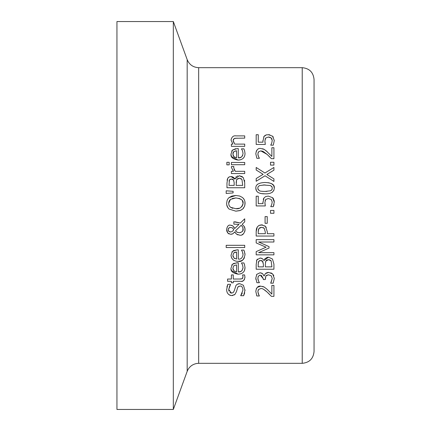 <?xml version="1.0" encoding="UTF-8"?>
<svg xmlns="http://www.w3.org/2000/svg" width="431" height="431" viewBox="0 0 431 431"><rect width="100%" height="100%" fill="white"/><g stroke="black" fill="none" stroke-linecap="round" stroke-linejoin="round"><path stroke-width="0.65" d="M263.648 136.961L264.887 135.56L266.471 134.811M262.915 141.346L263.998 136.444L266.466 134.811L269.795 134.774M269.251 137.101L268.271 137.031L265.711 138.039L264.893 140.942L265.017 142.715M271.686 138.534L271.158 137.936L268.271 137.031L265.711 138.039L265.119 139.138M274.294 140.382L273.286 145.182L270.77 145.182L271.719 143.097L272.236 140.495L271.158 137.936L269.903 137.257M271.719 143.097L272.236 140.495L271.735 138.61M270.77 145.01L271.315 144.056M268.287 134.617L272.554 136.185L273.313 137.08M264.893 140.942L265.324 144.45L256.181 144.45L256.181 134.714L258.266 134.714L258.266 142.165L262.996 142.165L262.894 140.554M272.554 136.185L274.294 140.538M244.361 264.117L245.013 267.484L244.539 270.393M242.163 270.388L243.057 267.511L242.47 264.779L241.452 262.937L243.892 262.937L244.641 264.968M233.408 263.508L238.289 262.695L238.289 271.907L240.466 271.573M240.757 271.455L241.796 270.776M231.684 265.2L232.508 264.176L237.066 262.695M245.013 267.484C244.921 271.74 242.626 273.971 238.127 274.181L231.549 270.609M231.517 270.539L231.135 269.267M244.463 270.582L244.296 270.948M241.166 273.701L240.703 273.852M236.576 264.882L233.904 265.641L232.869 268.157L233.914 270.819L236.576 271.907L236.576 264.882L233.904 265.641L232.869 268.157L233.101 269.596M238.289 271.907C240.816 272.327 242.411 270.857 243.057 267.511L242.47 264.779M238.127 274.181C232.756 273.211 230.391 271.158 231.027 268.028L232.508 264.176M237.993 283.91L239.652 283.652L243.418 285.263L245.013 290.596M244.722 292.827L243.65 295.714L240.687 295.714L242.987 290.063C242.54 286.981 241.554 285.667 240.024 286.114L238.413 286.556M245.029 289.891L243.65 295.714M240.956 295.24L242.297 293.112M238.16 286.76L237.729 287.305M240.024 286.114L238.946 286.281L237.696 287.353L236.506 291.501L234.938 294.438L234.168 294.998M236.506 291.501L234.938 294.438L231.733 295.585L230.176 295.337M232.993 295.456L231.733 295.585C228.398 295.063 226.706 293.075 226.658 289.621L226.663 289.158M229.809 295.192L228.64 294.432M227.094 292.196L226.754 290.909M229.868 292.547L231.485 293.128L233.23 292.574L234.248 290.812L235.978 285.457L237.072 284.363L239.652 283.652L243.418 285.263M229.852 285.559L228.699 289.46L231.485 293.128L233.246 292.557M228.732 290.122L228.985 291.227M226.895 287.078L227.805 284.341L230.623 284.341L228.699 289.46M226.658 289.621L227.805 284.341M244.943 253.45L245.013 254.646C243.898 259.92 241.602 262.156 238.127 261.342C233.823 261.267 231.458 259.22 231.027 255.19L232.508 251.338L237.066 249.856L238.289 249.856L238.289 259.074C240.805 259.5 242.394 258.034 243.057 254.673L242.906 253.283M244.307 251.144L245.013 254.646M242.588 252.221L241.947 250.95M233.408 250.675L237.066 249.856M231.846 252.103L232.508 251.338M232.568 259.268L231.636 257.953M231.592 257.857L231.054 255.831M244.447 257.786L243.224 259.591L241.215 260.847L238.127 261.342M235.008 252.259L233.904 252.803L232.869 255.319L233.112 256.784M236.576 252.043L233.904 252.803L232.869 255.319L233.914 257.98L236.576 259.074L236.576 252.043L235.116 252.232M233.914 257.98L234.787 258.605M243.057 254.673L242.47 251.941L241.452 250.104L243.892 250.104L244.641 252.13M244.964 277.095L244.275 279.848M243.865 280.317L242.895 280.915M242.254 281.114L241.786 281.206M239.593 279.04L242.184 278.722L243.014 276.842L242.583 274.913L244.598 274.913L244.97 277.402C244.097 280.667 242.653 281.96 240.627 281.281L233.257 281.281L233.257 282.79L231.399 282.79L231.399 281.281L227.579 281.281L227.579 279.04L231.399 279.04L231.399 274.913L233.257 274.913L233.257 279.04L241.204 279.002M243.014 276.842L242.863 275.818M242.184 278.722L242.815 278.06M226.183 247.545L226.183 245.298L244.711 245.298L244.711 247.545L226.183 247.545M233.796 226.857L234.69 228.554L239.006 224.368L233.871 224.142L233.871 221.809L240.326 223.064L244.711 218.808L244.711 221.852L242.168 224.282L244.329 226.636L244.9 228.069L244.959 231.016L243.634 233.64L241.91 234.836M235.024 221.809L240.326 223.064M244.711 221.852L242.168 224.282M244.097 226.264L245.056 229.028M245.088 229.675C244.253 233.791 242.502 235.638 239.841 235.207L236.576 234.157L234.663 231.932L233.036 233.667L230.709 234.319L227.88 233.096L227.315 232.347M239.006 224.368L233.871 224.142M238.02 234.922L236.576 234.157M235.488 233.096L234.663 231.932M231.495 225.284L232.697 225.822L234.69 228.554M232.277 234.065L230.709 234.319M227.88 233.096L226.598 229.615C227.18 226.318 228.403 224.826 230.278 225.133L232.697 225.822M229.12 233.968L228.263 233.435M226.598 229.615C227.099 226.394 228.322 224.901 230.278 225.133M226.954 231.598L226.631 230.256M241.985 226.054L241.118 225.316L235.515 230.795L236.748 232.034L239.264 232.751C242.238 232.11 243.531 230.871 243.143 229.028L242.664 226.981L241.118 225.316L235.515 230.795L236.102 231.522M236.748 232.034L237.573 232.444M239.264 232.751L240.784 232.508M242.05 231.749L242.868 230.58L242.949 227.665M232.406 227.891L230.51 227.46L228.791 228.069L228.096 229.701L228.689 231.264L230.596 231.991L232.207 231.528L233.844 229.675L232.406 227.891L233.844 229.675M230.51 227.46L229.222 227.751M228.592 228.29L228.263 228.839M228.101 229.518L228.311 230.736L229.621 231.835M229.965 231.926L230.596 231.991M227.94 207.871L226.69 204.66M241.274 210.005L239.76 210.624L235.843 211.174L229.001 209.046L227.369 206.918L226.792 205.226L226.598 203.34L227.169 200.226L227.94 198.804L229.001 197.619L235.843 195.491L239.738 196.035L242.669 197.619L244.329 199.774L244.894 201.46L244.932 205.059M243.768 207.839L242.669 209.062L240.288 210.441L235.843 211.174M243.623 198.632L243.838 198.928M244.889 201.433L245.088 203.34L244.533 206.427L242.669 209.062M243.009 203.976L243.046 203.324C243.704 200.523 241.306 198.734 235.843 197.948L230.483 199.402L229.351 200.625M229.006 201.315L228.64 203.324L229.087 205.565L230.483 207.263L232.772 208.345M235.843 197.948L232.239 198.481M230.483 199.402L228.64 203.324L229.087 205.565L230.483 207.263L235.843 208.717C239.566 209.191 241.963 207.392 243.046 203.324L242.405 200.781M241.193 199.408L238.909 198.308M235.843 208.717L239.28 208.243M241.834 206.648L242.901 204.623M229.001 197.619L231.905 196.051L235.843 195.491M233.968 177.863L234.852 179.043L239.264 175.724L242.367 176.688M239.264 175.724L243.273 177.561L244.711 182.669L244.711 187.754L226.975 187.754L226.975 183.056L227.692 178.396L228.241 177.599M244.512 180.239L244.657 181.295M234.852 179.043L235.121 178.272M235.709 177.292L236.646 176.435M237.395 176.047L237.81 175.907M227.094 180.206L227.692 178.396L229.023 176.996L230.968 176.559L232.487 176.834M232.681 176.92L233.747 177.642M230.968 176.559L234.766 179.043M228.786 177.136L229.712 176.721M238.224 178.299L236.603 179.619L236.145 185.4L242.701 185.4L241.953 179.463L239.367 178.181L236.603 179.619L236.145 182.722M241.317 178.773L241.031 178.574M240.056 178.229L239.367 178.181M229.448 179.921L228.985 185.4L234.173 185.4L234.173 182.722L233.586 180.007L231.302 179.016L229.448 179.921L229.2 180.497M229.103 180.869L229.066 181.139M232.12 179.08L230.014 179.323M233.322 179.668L232.541 179.183M226.183 190.804L233.085 191.321L233.085 192.932L226.183 193.449L226.183 190.804L233.085 191.321M244.711 162.471L244.711 164.712L231.399 164.712L231.399 162.471L244.711 162.471M234.055 169.523L235.267 171.312L244.711 171.312L244.711 173.553L231.399 173.553L231.399 171.312L233.386 171.312L231.399 167.4L231.474 166.495L233.801 166.495L233.715 167.142M233.699 167.729L235.267 171.312M233.386 171.312L231.399 167.4M233.801 166.608L233.699 167.815M240.929 159.702L238.127 160.095L231.582 156.588M244.549 150.586L245.013 153.398C244.948 157.622 242.653 159.853 238.127 160.095C232.756 159.12 230.391 157.073 231.027 153.942L232.508 150.09L235.73 148.69M231.388 156.119L231.054 154.594M231.673 151.141L232.508 150.09L237.066 148.609L238.289 148.609L238.289 157.827L240.584 157.444L241.791 156.695M238.289 157.827C240.843 158.22 242.432 156.749 243.057 153.425L242.47 150.694L241.452 148.857L243.892 148.857L244.048 149.239M243.892 148.857L244.641 150.882M243.057 153.425L242.47 150.694M242.362 156.027L242.739 155.305M233.904 151.556L232.869 154.072L233.914 156.733L236.576 157.827L236.576 150.796L233.904 151.556L233.128 152.569M232.939 153.22L233.133 155.591M233.489 156.232L235.019 157.466M236.576 150.796L235.159 150.974M226.857 164.857L226.857 162.309L229.184 162.309L229.184 164.857L226.857 164.857M233.462 139.208L233.155 140.646L234.766 144.099L244.711 144.099L244.711 146.341L231.399 146.341L231.399 144.099L232.88 144.099L231.027 140.059C231.781 136.821 233.462 135.431 236.075 135.889L244.711 135.889L244.711 138.13L235.051 138.27M234.755 138.329L234.146 138.561L233.155 140.646L233.537 142.23M237.12 138.13L234.146 138.561M269.731 291.868L270.517 292.697M262.608 286.394L264.23 287.068L267.263 289.438L271.864 294.125L271.864 285.414L273.922 285.414L273.922 296.356L271.406 296.356L267.134 292.073L263.637 289.341M256.208 289.018L256.768 287.978M257.285 287.385L260.68 286.146L264.23 287.068M267.134 292.073C264.149 289.373 262.043 288.204 260.809 288.565L258.578 289.438L257.862 291.609L258.422 294.125L259.403 295.978L256.871 295.978L256.59 295.316M257.862 291.609L258.886 295.057M260.809 288.565L258.578 289.438L258.061 290.349M269.801 294.675L267.985 292.859M256.871 295.978L255.804 291.437C256.418 287.509 258.04 285.748 260.68 286.146M271.115 282.337L272.236 278.485L271.244 275.797L268.486 274.822L265.911 275.883L265.28 279.563L263.309 279.563L263.309 278.776L260.335 275.167L258.406 276.099L257.862 278.254L258.018 279.541M258.04 279.611L258.907 281.766M257.862 278.254L258.422 280.802L259.414 282.698L256.898 282.698L255.804 278.07L256.811 274.331L260.092 272.753L262.07 273.281M255.922 279.52L255.804 278.07M256.483 274.865L256.811 274.331L260.092 272.753L262.641 273.69L264.058 276.029L265.383 273.642L268.658 272.403L272.656 273.971L274.294 278.34L273.2 283.189L270.684 283.189L272.236 278.485L271.244 275.797L268.486 274.822L266.401 275.387M263.88 275.414L264.058 276.029M266.046 273.087L266.552 272.812M267.285 272.554L268.658 272.403M270.824 272.796L272.656 273.971M273.373 274.849L273.798 275.646M258.406 276.099L257.991 277.052M260.335 275.167L259.575 275.264M263.309 278.776L261.31 275.301M265.911 275.883L265.28 278.561M262.404 258.681L263.971 260.518L268.47 257.194L272.484 259.036L273.922 264.138L273.922 269.23L256.181 269.23L256.181 264.526L256.898 259.871L257.415 259.117M256.467 260.906L256.898 259.871L260.179 258.029L261.703 258.314M267.349 259.791L266.288 260.405L265.448 262.258M265.351 264.117L265.351 266.87L271.907 266.87L271.158 260.933L270.237 260.044M269.456 259.737L268.89 259.661M259.473 260.674L258.406 261.978M258.314 262.344L258.271 262.619M258.196 263.987L258.191 266.87L263.384 266.87L263.384 264.198L262.382 261.003M261.331 260.556L259.651 260.61M262.231 260.89L261.752 260.658M263.384 264.198L262.791 261.482L260.507 260.486L258.654 261.396L258.191 264.612M271.158 260.933L268.572 259.656L265.814 261.094L265.351 264.198M260.179 258.029L262.42 258.692L263.971 260.518M264.058 260.518L264.887 258.805L267.166 257.345L268.47 257.194L272.484 259.036M273.922 239.641L273.922 242.001L258.638 242.001L269.03 246.629L269.03 248.067L258.638 252.652L273.922 252.652L273.922 254.85L256.181 254.85L256.181 251.634L266.056 247.205L256.181 242.922L256.181 239.641L273.922 239.641M269.03 248.067L258.638 252.652M266.056 247.205L256.181 242.922M256.472 228.78L257.285 226.948L259.004 225.397L262.619 224.934M256.181 231.318L256.397 229.109M264.763 225.801L266.299 227.444M258.223 231.657L258.223 233.694L265.297 233.694L265.297 232.083L264.23 228.301L261.601 227.293L258.896 228.575L258.39 229.809M258.261 230.72L258.223 231.474M261.601 227.293L259.667 227.8M264.23 228.301L263.142 227.557M258.896 228.575L258.223 231.738M273.922 233.694L273.922 236.048L256.181 236.048L256.181 231.592L257.285 226.948L259.004 225.397L261.525 224.837L265.469 226.388L267.306 231.695L267.306 233.694L273.922 233.694M273.922 210.43L273.922 213.28L270.528 213.28L270.528 210.43L273.922 210.43M265.081 223.312L265.081 216.599L267.236 216.599L267.236 223.312L265.081 223.312M256.493 190.901L255.82 188.164C255.605 184.603 258.681 182.717 265.049 182.502L268.685 182.76L271.385 183.525L273.637 185.475M273.712 185.605L274.294 188.164C273.938 192.107 270.862 193.998 265.065 193.842L261.396 193.584L259.063 192.969M265.049 182.502C271.702 182.766 274.784 184.651 274.294 188.164M273.927 190.27L272.419 192.204M256.197 186.063L256.337 185.745M257.183 184.592L257.684 184.161M257.722 192.237L257.183 191.784M265.065 193.842C258.961 193.912 255.879 192.016 255.82 188.164M265.049 184.915L259.629 185.562L258.255 186.548L257.846 187.523L257.991 189.311L259.661 190.809C259.958 191.165 261.757 191.369 265.065 191.429L270.409 190.825L271.525 190.168L272.263 188.843L272.123 187.027L270.452 185.551L263.244 184.958M259.629 185.562L258.304 186.488M257.792 188.164L258.255 189.796L259.661 190.809M270.409 190.825L271.789 189.888L272.203 189.085L272.139 187.07M271.902 186.612L270.452 185.551M265.065 191.429L267.021 191.391M263.233 199.332L263.643 198.449M262.915 202.802L263.998 197.926L265.668 196.574L268.287 196.1L272.554 197.667L273.076 198.233M274.024 204.477L273.286 206.665L270.77 206.665L271.719 204.58L272.236 201.977L271.158 199.424L268.271 198.513L265.711 199.521L264.893 202.425L265.038 204.353M265.711 199.521L265.34 200.07M265.302 200.14L265.13 200.593M270.77 206.492L271.234 205.711M272.554 197.667L274.294 202.182M273.092 198.26L273.766 199.386M274.089 200.313L274.267 201.385M264.893 202.425L265.324 205.932L256.181 205.932L256.181 196.202L258.266 196.202L258.266 203.647L262.996 203.647L262.894 202.037M271.719 204.58L272.236 201.977L271.158 199.424M274.294 202.02L273.286 206.665M256.181 167.465L264.92 173.014L273.922 167.465L273.922 170.17L266.848 174.48L273.922 178.881L273.922 181.424L265.038 175.773L256.181 181.252L256.181 178.547L263.125 174.323L256.181 170.008L256.181 167.465L264.92 173.014L273.922 167.465M266.848 174.48L273.922 178.881M256.181 178.547L263.125 174.323M270.528 165.105L270.528 162.261L273.922 162.261L273.922 165.105L270.528 165.105M265.722 150.414L271.864 156.453L271.864 147.741L273.922 147.741L273.922 158.683L271.406 158.683L267.134 154.395L263.002 151.351M270.215 157.428L268.788 155.968M262.899 151.308L260.809 150.888L258.578 151.766L258.056 152.682M267.134 154.395L260.809 150.888L258.578 151.766L257.862 153.937L258.029 155.252M258.158 155.71L258.891 157.39M257.862 153.937L258.422 156.453L259.403 158.306L256.871 158.306L255.804 153.765C256.445 149.81 258.072 148.043 260.68 148.474L264.23 149.395L267.263 151.766M262.603 148.717L264.23 149.395M256.203 151.362L256.854 150.187M257.49 149.53L257.797 149.288M173.321 21.55L173.321 409.45L116.946 409.45L116.946 21.55L173.321 21.55L187.178 59.629C189.328 64.715 193.153 67.392 198.664 67.672L302.228 67.672C309.41 68.373 313.353 72.316 314.054 79.498L314.054 351.502C313.353 358.684 309.41 362.627 302.228 363.328L302.228 67.672M198.664 67.672L198.664 363.328L302.228 363.328M187.178 59.629L187.178 371.371L173.321 409.45M198.664 363.328L196.73 363.484C192.124 364.384 188.94 367.013 187.178 371.371"/></g></svg>
